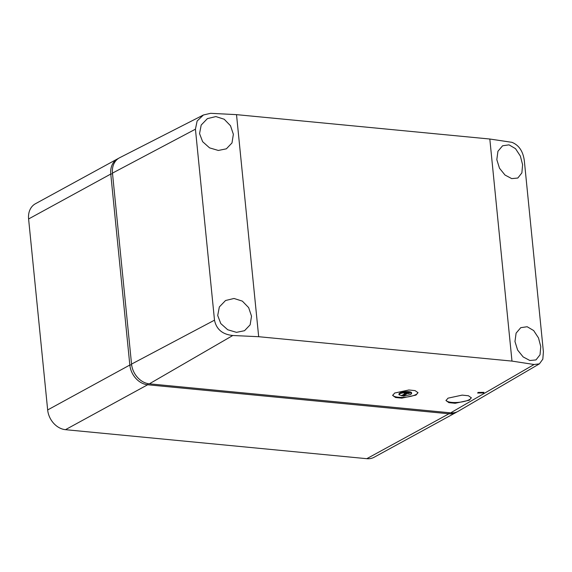 <?xml version="1.0" encoding="UTF-8"?>
<svg xmlns="http://www.w3.org/2000/svg" width="572" height="572" viewBox="0 0 572 572"><rect width="100%" height="100%" fill="white"/><g stroke="black" fill="none" stroke-linecap="round" stroke-linejoin="round"><path stroke-width="0.86" d="M457.121 411.84A19.098 15.094 -118.7 0 1 456.284 412.348A19.098 15.094 -118.7 0 1 448.941 413.778L147.647 384.77A19.098 15.094 -118.7 0 1 129.83 365.036L110.768 174.052A19.098 15.094 -118.7 0 1 117.603 158.837A19.098 15.094 -118.7 0 1 118.483 158.401M456.284 412.348L374.117 457.257A19.098 15.094 -118.7 0 1 366.774 458.687L65.48 429.679A19.098 15.094 -118.7 0 1 47.662 409.952L28.6 218.969A19.098 15.094 -118.7 0 1 35.435 203.746L117.603 158.837M539.296 363.921L458.294 411.239A19.098 15.094 -118.7 0 1 450.657 412.841L149.356 383.833A19.098 15.094 -118.7 0 1 131.546 364.099L112.477 173.116A19.098 15.094 -118.7 0 1 119.62 157.743L203.41 114.993L197.118 121.028L195.431 129.186L214.5 320.17C216.409 329.343 222.508 334.448 232.79 335.499L258.68 336.708L511.983 361.096L534.084 364.507L539.403 363.863L542.821 359.173L543.4 351.837L524.338 160.854C523.094 151.315 518.954 145.138 511.911 142.321L489.818 139.025L236.515 114.643L210.61 113.313L203.41 114.993M415.994 395.088L417.982 392.678L415.108 390.619L408.837 389.982L394.666 393.036L392.678 395.445L395.552 397.511L401.816 398.148L415.994 395.088M469.319 400.228L471.307 397.812L468.432 395.752L462.169 395.116L447.99 398.169L446.003 400.579L448.877 402.645L455.14 403.281L469.319 400.228M483.454 392.943L483.948 392.335L478.12 392.428L477.627 393.028L483.454 392.943M399.992 393.55L398.999 394.759L403.582 396.11L410.66 394.58L411.654 393.372L407.078 392.02L399.992 393.55M401.408 395.702L403.274 395.881L407.543 393.414L409.273 393.579L408.315 392.335L403.939 393.064L405.677 393.236L401.408 395.702M522.608 164.715L521.871 172.901L517.817 178.035L511.726 178.614L505.012 175.046L499.485 168.204L496.811 159.652L497.947 151.244L502.602 145.781L509.023 144.852L515.515 148.67L520.363 156.07L522.608 164.715M540.762 346.603L540.032 354.79L535.971 359.924L529.879 360.503L523.166 356.942L517.639 350.093L514.964 341.541L516.101 333.14L520.756 327.67L527.177 326.741L533.669 330.559L538.517 337.959L540.762 346.603M233.369 134.291L231.989 142.943L226.369 148.82L218.34 150.457L209.559 147.862L202.631 141.684L199.556 133.612L201.187 125.046L207.4 118.618L215.851 116.581L224.195 119.233L230.495 125.733L233.369 134.291M251.523 316.18L250.143 324.832L244.523 330.709L236.493 332.346L227.713 329.751L220.785 323.573L217.71 315.501L219.341 306.935L225.561 300.507L234.005 298.47L242.349 301.122L248.648 307.622L251.523 316.18M392.692 395.109A12.734 3.689 174.3 0 0 402.438 397.383A12.734 3.689 174.3 0 0 415.937 394.537A12.734 3.689 174.3 0 0 417.939 392.471M398.999 394.759L398.941 394.144A6.364 1.845 -5.7 0 1 399.942 393A6.364 1.845 -5.7 0 1 406.971 391.577A6.364 1.845 -5.7 0 1 411.604 392.878L411.654 393.372M446.017 400.243A12.734 3.689 174.3 0 0 455.77 402.516A12.734 3.689 174.3 0 0 469.269 399.671A12.734 3.689 174.3 0 0 471.271 397.604M402.352 395.159L403.21 395.238L407.493 392.9L408.851 393.036M403.274 395.881L403.21 395.238M405.677 393.236L405.627 392.785M407.543 393.414L407.493 392.9M112.548 173.781L110.768 174.052L28.6 218.969M131.617 364.757L129.83 365.036L47.662 409.952M148.041 383.648L147.647 384.77L65.48 429.679M449.32 412.712L448.941 413.778L366.774 458.687M450.657 412.841L534.084 364.507M232.79 335.499L149.356 383.833M511.983 361.096L489.818 139.025M258.68 336.708L236.515 114.643M112.477 173.116L195.431 129.186M214.5 320.17L131.546 364.099"/></g></svg>
